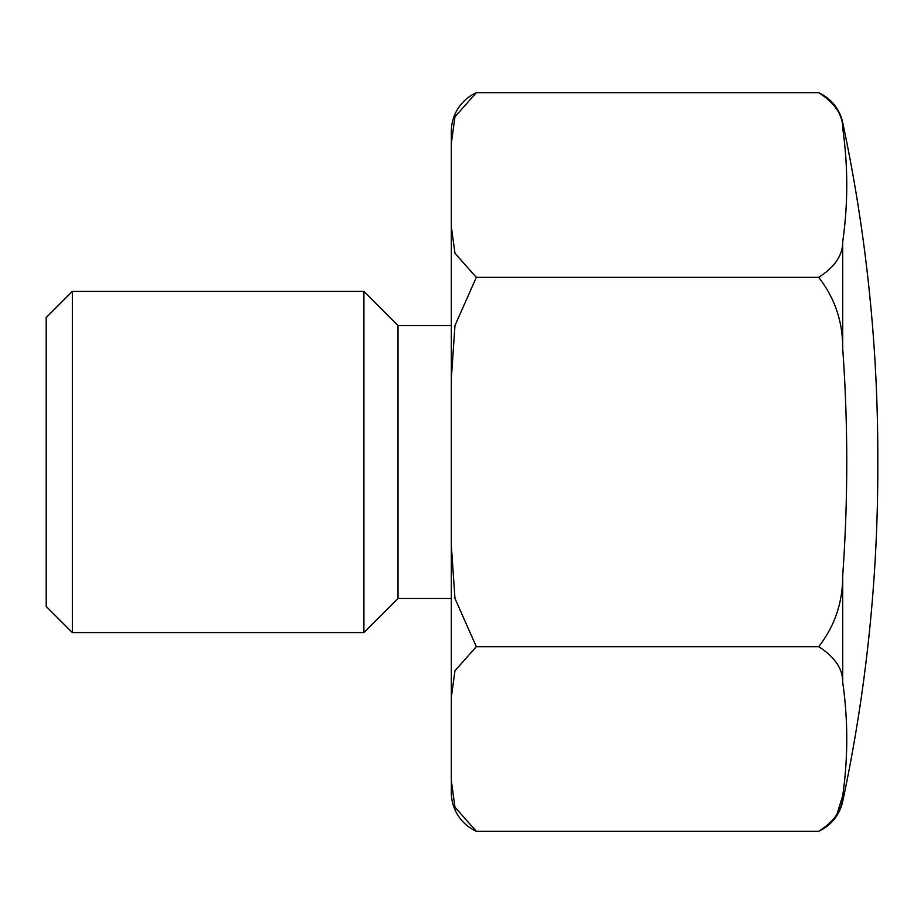 <?xml version="1.0" encoding="UTF-8"?>
<svg xmlns="http://www.w3.org/2000/svg" width="924" height="924" viewBox="0 0 924 924"><rect width="100%" height="100%" fill="white"/><g stroke="black" fill="none" stroke-linecap="round" stroke-linejoin="round"><path stroke-width="1.39" d="M451.328 325.537L398.025 325.537L398.025 598.463L451.328 598.463M398.025 325.537L363.906 291.418L363.906 632.582L398.025 598.463M72.361 632.582L46.2 606.421L46.2 317.579L72.361 291.418L72.361 632.582L363.906 632.582M72.361 291.418L363.906 291.418M451.328 792.503A42.643 42.643 0 0 0 476.322 831.323L454.966 807.206L451.328 780.63L451.328 792.503L451.328 131.497L451.328 143.37L454.966 116.794L476.322 92.677L818.664 92.677A42.643 42.643 0 0 1 842.711 122.615L842.711 128.251C842.85 114.899 834.834 103.038 818.664 92.677M451.328 378.736L454.966 325.571L476.322 277.339L454.989 253.303L451.328 226.646M451.328 545.264L454.966 598.429L476.322 646.661L818.664 646.661C834.776 626.125 842.792 602.402 842.711 575.513C848.105 499.838 848.105 424.162 842.711 348.487C842.85 321.771 834.834 298.059 818.664 277.339L476.322 277.339M451.328 697.354L454.966 670.778L476.322 646.661M476.322 831.323L818.664 831.323C834.776 821.055 842.792 809.193 842.711 795.749C848.105 757.911 848.105 720.073 842.711 682.235C842.85 668.872 834.834 657.022 818.664 646.661M821.055 830.145A42.643 42.643 0 0 0 842.711 801.385L842.711 795.749L837.017 814.09M451.328 131.497A42.643 42.643 0 0 1 476.322 92.677M818.664 277.339C834.776 267.071 842.792 255.209 842.711 241.765C848.105 203.927 848.105 166.089 842.711 128.251M842.711 801.385A1599.213 1599.213 0 0 0 877.788 462A1599.213 1599.213 0 0 0 842.711 122.615M842.711 241.765L842.711 348.487M842.711 575.513L842.711 682.235M877.8 468.249L877.8 455.751"/></g></svg>
